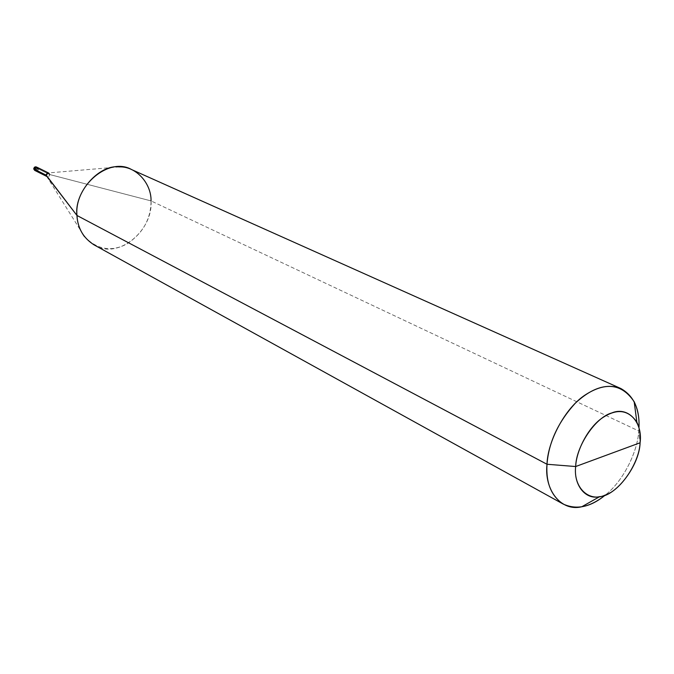 <?xml version="1.0" encoding="UTF-8"?>
<svg xmlns="http://www.w3.org/2000/svg" width="674" height="674" viewBox="0 0 674 674"><rect width="100%" height="100%" fill="white"/><g stroke="black" fill="none" stroke-linecap="round" stroke-linejoin="round"><path stroke-width="0.51" stroke-dasharray="3.37 2.53" d="M33.793 168.744L35.242 167.514L35.992 168.298L35.056 167.523L34.248 168.601L37.281 168.357L38.553 168.989C37.533 171.575 36.371 171.777 35.065 169.604L38.553 168.989C37.533 171.575 36.371 171.777 35.065 169.604L38.553 168.989L37.938 170.606L36.194 171.112L37.938 170.606L38.553 168.989L49.716 174.541L151.043 200.911L638.767 430.989L638.986 427.704L638.767 430.989C637.663 451.445 623.543 480.789 605.412 494.994C623.543 480.789 637.663 451.445 638.767 430.989L640.098 442.776L638.767 430.989L151.043 200.911C150.942 219.219 142.736 233.659 126.417 244.215C111.092 252.068 97.115 249.532 84.486 236.616L46.557 176.158C48.191 177.195 49.244 176.655 49.716 174.541L48.621 176.546L46.717 176.411M33.7 168.888L34.248 168.601L35.174 169.376L35.992 168.298L35.174 169.376L34.248 168.601L37.281 168.357L36.396 166.941L37.154 169.191L36.194 170.328L34.93 170.48L36.666 169.966L37.281 168.357L49.716 174.541L151.043 200.911C150.529 186.841 144.059 176.403 131.632 169.587M38.553 168.989L35.065 169.604L38.553 168.989L37.66 167.573M119.273 166.899L48.157 172.957L49.716 174.541M94.065 244.873C117.579 260.341 153.209 230.988 151.043 200.911M35.099 168.458C35.68 170.471 36.8 170.91 38.452 169.764"/><path stroke-width="1.01" d="M38.553 168.989C37.239 166.807 36.076 167.017 35.065 169.604L35.941 171.011L35.065 169.604C36.076 167.017 37.239 166.807 38.553 168.989L36.893 167.413L35.469 168.222L35.065 169.604L33.793 168.963L34.408 167.354L35.882 166.79L34.408 167.354L33.793 168.744M46.717 176.411L34.677 170.379L33.7 168.845L34.391 167.228L35.823 166.773L37.66 167.573L35.899 167.784L35.065 169.604L33.793 168.963L34.677 170.379L33.7 168.888M636.854 422.135L634.183 401.755C637.882 409.531 639.483 418.183 638.986 427.704C639.786 408.882 633.737 395.823 620.83 388.519C606.785 383.051 591.587 387.971 575.242 403.263C558.08 422.168 548.67 442.498 547.002 464.26L575.672 466.534L640.098 442.776C639.314 462.533 620.923 490.175 605.151 495.095C589.202 502.652 573.144 487.732 575.672 466.534L640.098 442.776C642.937 422.295 628.067 406.026 611.722 412.96C595.639 417.164 576.051 446.154 575.672 466.534C576.27 450.527 588.326 427.198 602.531 417.779C616.887 408.259 628.328 409.708 636.854 422.135C639.769 428.31 640.848 435.193 640.098 442.776C639.516 465.338 616.146 495.98 599.683 496.637L581.797 506.755C561.181 511.928 544.07 490.108 547.002 464.26L76.971 215.478L46.203 175.173L35.065 169.604L46.203 175.173L48.157 172.957M49.716 174.541L48.823 173.117L47.298 173.176L46.245 174.617L46.557 176.158M151.043 200.911C151.49 183.892 136.443 166.149 119.273 166.899C99.373 164.144 73.854 192.351 76.971 215.478C73.997 185.999 109.121 156.393 131.632 169.587L620.83 388.519M634.183 401.755C622.136 383.902 605.833 381.619 585.268 394.913C564.913 408.124 547.659 441.453 547.002 464.26L76.971 215.478L47.087 176.596M84.486 236.616C79.793 230.171 77.291 223.128 76.971 215.478C77.645 228.208 83.34 238.006 94.065 244.873L563.194 504.051C551.231 496.022 545.83 482.761 547.002 464.26L575.672 466.534C573.481 484.657 585.184 500.201 599.683 496.637M581.797 506.755C589.413 505.466 597.282 501.549 605.412 494.994C590.685 507.126 576.615 510.151 563.194 504.051M48.452 172.932L37.66 167.573"/></g></svg>
